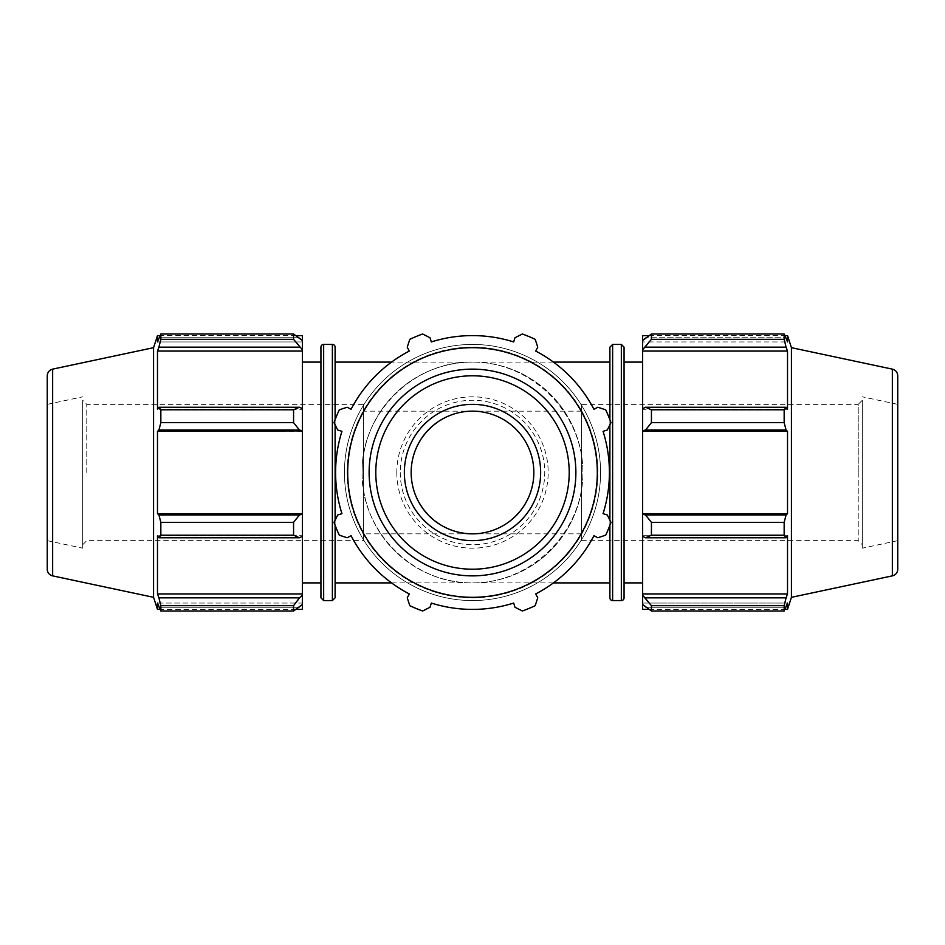 <?xml version="1.0" encoding="UTF-8"?>
<svg xmlns="http://www.w3.org/2000/svg" width="945" height="945" viewBox="0 0 945 945"><rect width="100%" height="100%" fill="white"/><g stroke="black" fill="none" stroke-linecap="round" stroke-linejoin="round"><path stroke-width="0.71" stroke-dasharray="4.72 3.54" d="M581.541 404.354L581.541 540.646L581.541 404.354L858.225 404.354L858.225 472.5L858.225 404.354L862.312 400.267L862.312 544.733L862.312 400.267M581.541 489.793L581.541 411.169L581.541 489.793M86.775 472.5L86.775 404.354L86.775 472.5M363.459 404.354L363.459 540.646L363.459 404.354L86.775 404.354L82.688 400.267L82.688 544.733L82.688 400.267M363.459 455.207L363.459 533.831L363.459 455.207M609.891 472.5L609.891 362.1L609.891 472.5M335.109 347.158L335.109 597.842M553.451 362.1L472.5 362.1C531.574 361.663 583.337 413.426 582.9 472.5C583.337 531.574 531.574 583.337 472.5 582.9C413.485 584.14 360.86 531.515 362.1 472.5C360.86 413.485 413.485 360.86 472.5 362.1L391.549 362.1M320.934 597.842L320.934 347.158M320.934 472.5L320.934 582.9L320.934 472.5M335.109 525.349L335.109 520.14M335.109 424.86L335.109 419.651M472.5 344.429A128.071 128.071 0 0 0 344.429 472.5A128.071 128.071 0 0 0 472.5 600.571A128.071 128.071 0 0 0 600.571 472.5A128.071 128.071 0 0 0 472.5 344.429A128.071 128.071 0 0 1 600.571 472.5A128.071 128.071 0 0 1 472.5 600.571A128.071 128.071 0 0 1 344.429 472.5A128.071 128.071 0 0 1 472.5 344.429A128.071 128.071 0 0 1 600.571 472.5A128.071 128.071 0 0 1 472.5 600.571A128.071 128.071 0 0 1 344.429 472.5A128.071 128.071 0 0 1 472.5 344.429M362.1 472.5A110.4 110.4 0 0 0 527.7 568.11A110.4 110.4 0 0 0 527.7 376.89A110.4 110.4 0 0 0 362.1 472.5A110.4 110.4 0 0 0 527.7 568.11A110.4 110.4 0 0 0 527.7 376.89A110.4 110.4 0 0 0 362.1 472.5A110.4 110.4 0 0 0 527.7 568.11A110.4 110.4 0 0 0 527.7 376.89A110.4 110.4 0 0 0 362.1 472.5M624.066 347.158L624.066 597.842M624.066 472.5L624.066 582.9L624.066 472.5M609.891 597.842L609.891 347.158M609.891 419.651L609.891 424.86M609.891 520.14L609.891 525.349M581.541 533.831L472.5 533.831C505.28 534.516 534.516 505.28 533.831 472.5C534.516 439.72 505.28 410.484 472.5 411.169C439.685 410.921 410.921 439.685 411.169 472.5C410.921 505.315 439.685 534.079 472.5 533.831L363.459 533.831M302.4 609.395L302.4 603.064L302.4 604.469L302.4 603.064L157.484 603.064L158.925 607.269L299.459 607.269L293.564 611.002L293.564 605.686L302.4 595.232L302.4 604.469L299.459 607.269L158.925 607.269L160.839 611.002L160.839 605.686L158.925 597.842L299.459 597.842M299.459 337.731L158.925 337.731L299.459 337.731L302.4 340.531L302.4 349.768L293.564 339.314L293.564 333.998L299.459 337.731M293.564 333.998L160.839 333.998L157.484 341.936L157.484 335.605M160.839 333.998L160.839 339.314L293.564 339.314M299.459 347.158L158.925 347.158L160.839 339.314M299.459 430.01L293.564 422.651L293.564 409.811L299.459 407.248L302.4 408.606L302.4 430.896L299.459 430.01L158.925 430.01L160.839 422.651L293.564 422.651M293.564 409.811L160.839 409.811L158.925 407.248L299.459 407.248M160.839 409.811L160.839 422.651M299.459 537.752L293.564 535.189L293.564 522.349L299.459 514.99L302.4 514.104L302.4 536.394L299.459 537.752L158.925 537.752L160.839 535.189L293.564 535.189M293.564 522.349L160.839 522.349L158.925 514.99L299.459 514.99M160.839 522.349L160.839 535.189M293.564 605.686L160.839 605.686M153.562 347.677L153.562 597.323M158.925 430.01L157.484 431.333L157.484 513.667L158.925 514.99M158.925 537.752L157.484 535.709L157.484 593.933L158.925 597.842M302.4 604.469L302.4 603.064L157.484 603.064L157.484 609.395M158.925 347.158L157.484 351.067L157.484 409.291L158.925 407.248M302.4 408.606L302.4 409.291L302.4 408.606L302.4 409.291L157.484 409.291L302.4 409.291L302.4 351.067L157.484 351.067M302.4 340.531L302.4 341.936L302.4 340.531L302.4 341.936L157.484 341.936L302.4 341.936L302.4 335.605M302.4 595.232L302.4 535.709L157.484 535.709L302.4 535.709L302.4 536.394M302.4 593.933L157.484 593.933M302.4 514.104L157.484 513.667M82.688 472.5L82.688 548.183L82.688 472.5M302.4 351.067L302.4 349.768M302.4 513.667L302.4 431.333L157.484 431.333M47.25 569.209L47.25 375.791M47.25 404.354L47.25 540.646L47.25 404.354L82.688 396.817M302.4 472.5L302.4 582.9L302.4 472.5M404.354 472.5A68.146 68.146 0 0 1 472.5 404.354A68.146 68.146 0 0 1 540.646 472.5A68.146 68.146 0 0 1 472.5 540.646A68.146 68.146 0 0 1 404.354 472.5A68.146 68.146 0 0 0 472.5 540.646A68.146 68.146 0 0 0 540.646 472.5A68.146 68.146 0 0 0 472.5 404.354A68.146 68.146 0 0 0 404.354 472.5M400.267 472.5A72.233 72.233 0 0 0 508.623 535.059A72.233 72.233 0 0 0 508.623 409.941A72.233 72.233 0 0 0 400.267 472.5M396.817 472.5A75.683 75.683 0 0 0 472.5 548.183A75.683 75.683 0 0 0 548.183 472.5A75.683 75.683 0 0 0 472.5 396.817A75.683 75.683 0 0 0 396.817 472.5M537.752 347.158L535.189 339.314A147.207 147.207 0 0 0 522.349 333.998L514.99 337.731L513.667 341.936A136.895 136.895 0 0 0 431.333 341.936L430.01 337.731L422.651 333.998A147.207 147.207 0 0 0 409.811 339.314L407.248 347.158L409.291 351.067A136.895 136.895 0 0 0 351.067 409.291L347.158 407.248L339.314 409.811A147.207 147.207 0 0 0 333.998 422.651L337.731 430.01L341.936 431.333A136.895 136.895 0 0 0 341.936 513.667L337.731 514.99L333.998 522.349A147.207 147.207 0 0 0 339.314 535.189L347.158 537.752L351.067 535.709A136.895 136.895 0 0 0 409.291 593.933L407.248 597.842L409.811 605.686A147.207 147.207 0 0 0 422.651 611.002L430.01 607.269L431.333 603.064A136.895 136.895 0 0 0 513.667 603.064L514.99 607.269L522.349 611.002A147.207 147.207 0 0 0 535.189 605.686L537.752 597.842L535.709 593.933A136.895 136.895 0 0 0 593.933 535.709L597.842 537.752L605.686 535.189A147.207 147.207 0 0 0 611.002 522.349L607.269 514.99L603.064 513.667A136.895 136.895 0 0 0 603.064 431.333L607.269 430.01L611.002 422.651A147.207 147.207 0 0 0 605.686 409.811L597.842 407.248L593.933 409.291A136.895 136.895 0 0 0 535.709 351.067L537.752 347.158M645.541 597.842L651.436 605.686L651.436 611.002L642.6 604.469L642.6 595.232L645.541 597.842L786.075 597.842L784.161 605.686L651.436 605.686M642.6 604.469L642.6 609.395M642.6 536.394L642.6 514.104L645.541 514.99L651.436 522.349L651.436 535.189L645.541 537.752L642.6 535.709L642.6 595.232M642.6 408.606L642.6 409.291L645.541 407.248L651.436 409.811L651.436 422.651L645.541 430.01L642.6 430.896L642.6 408.606L642.6 409.291L787.516 409.291L787.516 351.067L786.075 347.158L645.541 347.158L642.6 349.768L642.6 340.531L642.6 341.936L642.6 340.531L645.541 337.731L651.436 333.998L651.436 339.314L645.541 347.158M642.6 335.605L642.6 340.531M642.6 349.768L642.6 409.291L787.516 409.291L786.075 407.248L784.161 409.811L651.436 409.811M642.6 430.896L642.6 514.104M642.6 472.5L642.6 582.9L642.6 472.5M651.436 611.002L784.161 611.002L786.075 607.269L645.541 607.269L786.075 607.269L787.516 603.064L642.6 603.064L787.516 603.064L787.516 609.395M786.075 597.842L787.516 593.933L787.516 535.709L642.6 535.709L787.516 535.709L786.075 537.752L645.541 537.752M651.436 535.189L784.161 535.189L786.075 537.752M642.6 431.333L787.516 431.333L786.075 430.01L645.541 430.01M651.436 422.651L784.161 422.651L786.075 430.01M642.6 351.067L787.516 351.067M651.436 339.314L784.161 339.314L786.075 347.158M787.516 335.605L787.516 341.936L642.6 341.936L787.516 341.936L786.075 337.731L645.541 337.731L786.075 337.731L784.161 333.998L784.161 339.314M791.437 597.323L791.437 347.677M784.161 611.002L784.161 605.686M784.161 535.189L784.161 522.349L651.436 522.349M645.541 514.99L786.075 514.99L784.161 522.349M786.075 514.99L787.516 513.667L787.516 431.333M784.161 422.651L784.161 409.811M645.541 407.248L786.075 407.248M642.6 513.667L787.516 513.667M642.6 593.933L787.516 593.933M858.225 472.5L858.225 540.646L858.225 472.5M862.312 472.5L862.312 548.183L862.312 472.5M897.75 375.791L897.75 569.209M897.75 404.354L897.75 540.646L897.75 404.354L862.312 396.817M323.662 344.429L323.662 600.571M332.38 600.571L332.38 344.429M347.158 472.5A125.342 125.342 0 0 1 472.5 347.158A125.342 125.342 0 0 1 597.842 472.5A125.342 125.342 0 0 1 472.5 597.842A125.342 125.342 0 0 1 347.158 472.5A125.342 125.342 0 0 0 472.5 597.842A125.342 125.342 0 0 0 597.842 472.5A125.342 125.342 0 0 0 472.5 347.158A125.342 125.342 0 0 0 347.158 472.5M621.337 600.571L621.337 344.429M612.62 344.429L612.62 600.571M52.648 369.129L52.648 575.871M892.352 575.871L892.352 369.129M82.688 544.733L86.775 540.646L363.459 540.646M553.451 582.9L391.549 582.9M581.541 411.169L363.459 411.169M296.128 335.605L160 335.605M296.128 609.395L160 609.395M47.25 540.646L82.688 548.183M581.541 540.646L858.225 540.646L862.312 544.733M648.872 335.605L785 335.605M648.872 609.395L785 609.395M897.75 540.646L862.312 548.183"/><path stroke-width="1.42" d="M320.934 347.158A2.729 2.729 0 0 1 323.662 344.429L323.662 600.571L320.934 597.842L320.934 347.158M323.662 600.571L332.38 600.571L332.38 344.429A2.729 2.729 0 0 1 335.109 347.158L335.109 419.651M332.38 600.571L335.109 597.842L335.109 525.349M335.109 520.14L335.109 424.86M624.066 472.5L624.066 347.158L621.337 344.429L621.337 600.571A2.729 2.729 0 0 0 624.066 597.842L624.066 472.5M621.337 344.429L612.62 344.429L612.62 600.571A2.729 2.729 0 0 1 609.891 597.842L609.891 525.349M612.62 344.429L609.891 347.158L609.891 419.651M609.891 424.86L609.891 520.14M299.459 597.842L293.564 605.686L293.564 611.002L302.4 604.469L302.4 595.232L299.459 597.842L158.925 597.842L160.839 605.686L293.564 605.686M160.839 605.686L160.839 611.002L293.564 611.002L160.839 611.002L157.484 603.064L157.484 609.395L153.562 597.323L153.562 347.677L157.484 335.605L157.484 341.936L160.839 333.998L293.564 333.998L293.564 339.314L302.4 349.768L302.4 340.531L293.564 333.998M299.459 514.99L293.564 522.349L293.564 535.189L299.459 537.752L302.4 536.394L302.4 514.104L299.459 514.99L158.925 514.99L160.839 522.349L293.564 522.349M293.564 535.189L160.839 535.189L158.925 537.752L299.459 537.752M160.839 535.189L160.839 522.349M299.459 407.248L293.564 409.811L293.564 422.651L299.459 430.01L302.4 430.896L302.4 408.606L299.459 407.248L158.925 407.248L160.839 409.811L293.564 409.811M293.564 422.651L160.839 422.651L158.925 430.01L299.459 430.01M160.839 422.651L160.839 409.811M293.564 339.314L160.839 339.314L158.925 347.158L299.459 347.158M160.839 339.314L160.839 333.998M158.925 597.842L157.484 593.933L157.484 535.709L158.925 537.752M158.925 514.99L157.484 513.667L157.484 431.333L158.925 430.01M158.925 407.248L157.484 409.291L157.484 351.067L158.925 347.158M302.4 349.768L302.4 351.067L157.484 351.067M302.4 430.896L157.484 431.333M296.128 335.605L302.4 335.605L302.4 340.531M302.4 351.067L302.4 408.606M302.4 431.333L302.4 513.667L157.484 513.667M302.4 536.394L302.4 593.933L157.484 593.933M302.4 593.933L302.4 595.232M302.4 604.469L302.4 609.395L296.128 609.395M47.25 375.791L47.25 569.209A6.816 6.816 0 0 0 52.648 575.871L52.648 369.129C49.282 370.086 47.486 372.306 47.25 375.791M347.677 472.5A124.823 124.823 0 0 0 534.905 580.596A124.823 124.823 0 0 0 534.905 364.404A124.823 124.823 0 0 0 347.677 472.5M404.354 472.5A68.146 68.146 0 0 0 472.5 540.646A68.146 68.146 0 0 0 540.646 472.5A68.146 68.146 0 0 0 472.5 404.354A68.146 68.146 0 0 0 404.354 472.5M535.189 339.314L537.752 347.158L535.709 351.067A136.895 136.895 0 0 1 593.933 409.291L597.842 407.248L605.686 409.811A147.207 147.207 0 0 1 611.002 422.651L607.269 430.01L603.064 431.333A136.895 136.895 0 0 1 603.064 513.667L607.269 514.99L611.002 522.349A147.207 147.207 0 0 1 605.686 535.189L597.842 537.752L593.933 535.709A136.895 136.895 0 0 1 535.709 593.933L537.752 597.842L535.189 605.686A147.207 147.207 0 0 1 522.349 611.002L514.99 607.269L513.667 603.064A136.895 136.895 0 0 1 431.333 603.064L430.01 607.269L422.651 611.002A147.207 147.207 0 0 1 409.811 605.686L407.248 597.842L409.291 593.933A136.895 136.895 0 0 1 351.067 535.709L347.158 537.752L339.314 535.189A147.207 147.207 0 0 1 333.998 522.349L337.731 514.99L341.936 513.667A136.895 136.895 0 0 1 341.936 431.333L337.731 430.01L333.998 422.651A147.207 147.207 0 0 1 339.314 409.811L347.158 407.248L351.067 409.291A136.895 136.895 0 0 1 409.291 351.067L407.248 347.158L409.811 339.314A147.207 147.207 0 0 1 422.651 333.998L430.01 337.731L431.333 341.936A136.895 136.895 0 0 1 513.667 341.936L514.99 337.731L522.349 333.998A147.207 147.207 0 0 1 535.189 339.314M531.35 455.207A61.331 61.331 0 0 0 432.326 426.148A61.331 61.331 0 0 0 447.02 528.29A61.331 61.331 0 0 0 531.35 455.207M648.872 609.395L642.6 609.395L642.6 604.469L651.436 611.002L651.436 605.686L642.6 595.232L642.6 604.469M642.6 595.232L642.6 536.394L645.541 537.752L651.436 535.189L651.436 522.349L645.541 514.99L642.6 514.104L642.6 536.394M642.6 514.104L642.6 430.896L645.541 430.01L651.436 422.651L651.436 409.811L645.541 407.248L642.6 408.606L642.6 430.896M642.6 408.606L642.6 349.768L651.436 339.314L651.436 333.998L642.6 340.531L642.6 349.768M642.6 340.531L642.6 335.605L648.872 335.605M892.352 369.129C895.718 370.086 897.514 372.306 897.75 375.791L897.75 569.209A6.816 6.816 0 0 1 892.352 575.871L892.352 369.129L791.437 347.677L787.516 335.605L787.516 341.936L784.161 333.998L784.161 339.314L651.436 339.314M651.436 333.998L784.161 333.998L651.436 333.998M645.541 347.158L786.075 347.158L787.516 351.067L787.516 409.291L786.075 407.248L645.541 407.248M651.436 409.811L784.161 409.811L786.075 407.248M642.6 513.667L787.516 513.667L786.075 514.99L645.541 514.99M651.436 522.349L784.161 522.349L786.075 514.99M642.6 593.933L787.516 593.933L786.075 597.842L645.541 597.842M651.436 605.686L784.161 605.686L786.075 597.842M645.541 430.01L786.075 430.01L784.161 422.651L651.436 422.651M642.6 431.333L787.516 431.333L787.516 513.667M786.075 430.01L787.516 431.333M791.437 347.677L791.437 597.323L787.516 609.395L787.516 603.064L784.161 611.002L651.436 611.002M784.161 522.349L784.161 535.189L651.436 535.189M645.541 537.752L786.075 537.752L784.161 535.189M786.075 537.752L787.516 535.709L787.516 593.933M784.161 605.686L784.161 611.002M786.075 347.158L784.161 339.314M784.161 409.811L784.161 422.651M642.6 351.067L787.516 351.067M375.791 472.5A96.709 96.709 0 0 1 472.5 375.791A96.709 96.709 0 0 1 569.209 472.5A96.709 96.709 0 0 1 472.5 569.209A96.709 96.709 0 0 1 375.791 472.5M472.5 369.129A103.371 103.371 0 0 0 369.129 472.5A103.371 103.371 0 0 0 472.5 575.871A103.371 103.371 0 0 0 575.871 472.5A103.371 103.371 0 0 0 472.5 369.129M609.891 362.1L553.451 362.1M391.549 362.1L335.109 362.1M609.891 582.9L553.451 582.9M391.549 582.9L335.109 582.9M332.38 344.429L323.662 344.429M612.62 600.571L621.337 600.571M160 335.605L157.484 335.605M160 609.395L157.484 609.395M52.648 575.871L153.562 597.323M52.648 369.129L153.562 347.677M320.934 362.1L302.4 362.1M320.934 582.9L302.4 582.9M785 335.605L787.516 335.605M785 609.395L787.516 609.395M892.352 575.871L791.437 597.323M624.066 582.9L642.6 582.9M624.066 362.1L642.6 362.1"/></g></svg>
